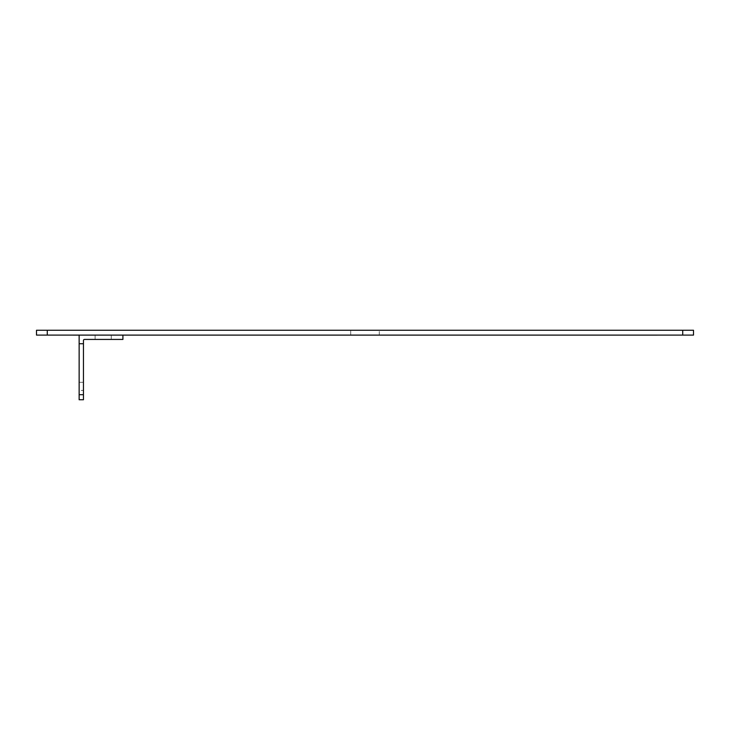<?xml version="1.0" encoding="UTF-8"?>
<svg xmlns="http://www.w3.org/2000/svg" width="730" height="730" viewBox="0 0 730 730"><rect width="100%" height="100%" fill="white"/><g stroke="black" fill="none" stroke-linecap="round" stroke-linejoin="round"><path stroke-width="0.55" stroke-dasharray="3.65 2.74" d="M79.141 382.31L83.448 382.31L83.448 390.395L83.448 382.31L83.448 390.395L83.448 382.31L79.141 382.31L79.141 390.395L83.448 390.395L79.141 390.395L79.141 382.31M111.261 335.125L111.261 339.432L95.101 339.432L111.261 339.432L95.101 339.432L111.261 339.432L111.261 335.125L95.101 335.125L95.101 339.432L95.101 335.125L111.261 335.125M330.644 335.106L399.036 335.097L330.644 335.106M350.728 335.097L379.272 335.097L350.728 335.097L350.728 330.252L379.272 330.252L350.728 330.252M379.272 335.097L379.272 330.252M122.914 335.125L122.914 339.432L122.914 335.125L122.914 339.432L84.525 339.432A1.077 1.077 0 0 0 83.448 340.509L83.448 343.739L79.141 343.739L79.141 335.125L122.914 335.125L79.141 335.125L122.914 335.125L79.141 335.125L79.141 394.693L83.448 394.693L83.448 343.739L79.141 343.739L79.141 394.693L83.448 394.693L83.448 343.739L79.141 343.739L79.141 335.125M79.141 394.693L79.141 399.748L79.141 394.693L83.448 394.693L83.448 339.432L83.448 343.739L79.141 343.739L79.141 399.748L83.448 399.748L83.448 394.693M79.141 399.748L83.448 399.748L79.141 399.748M79.141 343.739L83.448 343.739M73.228 335.125L656.936 335.125M127.467 335.125L120.049 335.125L127.467 335.106M116.663 335.125L109.245 335.125L116.663 335.106M105.859 335.125L98.559 335.125L105.859 335.106M95.055 335.125L87.755 335.125L95.055 335.106M130.451 335.106L128.142 335.125M119.355 335.106L111.663 335.106L119.355 335.125M108.013 335.106L100.439 335.106L108.013 335.125M96.917 335.106L89.224 335.125L96.917 335.106M85.447 335.106L74.278 335.106L85.447 335.125M43.344 335.106L686.656 335.097M418.263 335.125L441.303 335.116M385.796 335.116L640.538 335.106L385.796 335.116M383.04 335.125L395.14 335.125M640.538 335.116L644.836 335.116M346.96 335.125L334.86 335.125M162.279 335.106L295.349 335.116L162.279 335.116M47.267 335.106L693.5 335.097L693.5 330.252L36.5 330.252L36.5 335.097L47.267 335.097L47.267 330.252M89.553 335.125L96.597 335.125L89.553 335.106M123.133 335.125L126.728 335.125L123.133 335.106M93.093 335.125L89.671 335.125L93.093 335.106M103.897 335.125L100.475 335.125L103.897 335.106M311.737 335.116L299.647 335.116M682.733 335.106L682.733 330.252"/><path stroke-width="1.09" d="M83.448 394.693L83.448 399.748L79.141 399.748L79.141 394.693L83.448 394.693L83.448 343.739L79.141 343.739L79.141 394.693M79.141 343.739L79.141 335.125M122.914 335.125L122.914 339.432L84.525 339.432A1.077 1.077 0 0 0 83.448 340.509L83.448 343.739M656.936 335.125L73.228 335.106M686.656 335.106L43.344 335.097M441.303 335.125L418.263 335.116M334.86 335.125L346.96 335.116M299.647 335.125L311.737 335.116M395.14 335.125L383.04 335.116M693.5 335.097L36.5 335.097L36.5 330.252L693.5 330.252L693.5 335.097M130.451 335.125L128.142 335.125M644.836 335.116L640.538 335.116M175.957 335.116L171.614 335.116L175.957 335.116M682.733 335.106L682.733 330.252M47.267 335.106L47.267 330.252"/></g></svg>
